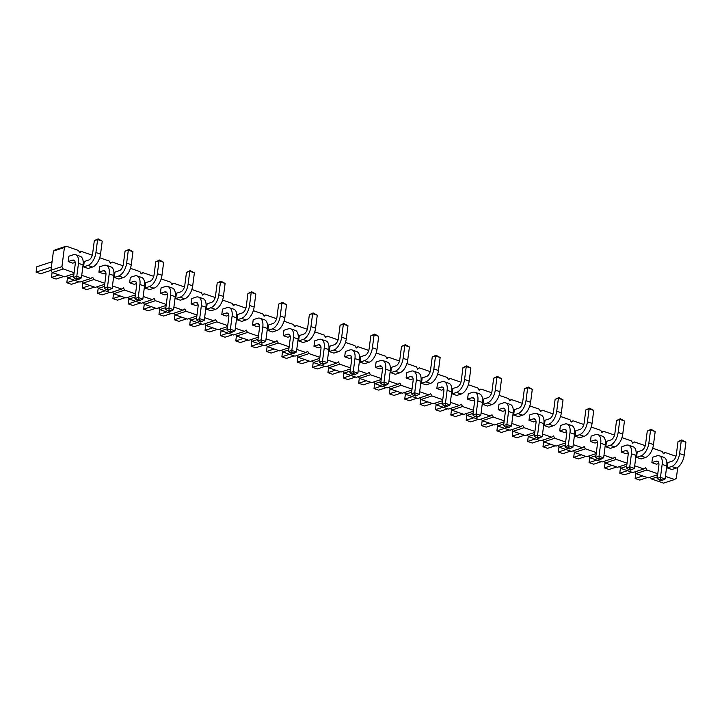 <?xml version="1.0" encoding="UTF-8"?>
<svg xmlns="http://www.w3.org/2000/svg" width="722" height="722" viewBox="0 0 722 722"><rect width="100%" height="100%" fill="white"/><g stroke="black" fill="none" stroke-linecap="round" stroke-linejoin="round"><path stroke-width="1.08" d="M657.661 474.742L648.221 477.847L635.938 473.614L634.954 471.863M74.113 272.699L63.229 268.954L61.93 266.635L64.42 247.465L66.189 246.211L78.472 250.444L79.781 252.763L81.55 251.5L92.299 255.2M104.834 283.286L93.95 279.531L92.651 277.212L90.882 278.475L81.739 275.326M135.546 293.863L124.671 290.118L123.372 287.798L121.603 289.062L112.451 285.912M166.268 304.44L155.392 300.695L154.084 298.376L152.315 299.639L143.173 296.489M196.989 315.027L186.114 311.281L184.805 308.962L183.036 310.225L173.894 307.067M227.71 325.604L216.835 321.859L215.526 319.539L213.757 320.803L204.615 317.653M258.431 336.19L247.547 332.445L246.247 330.125L244.478 331.38L235.336 328.23M289.152 346.768L278.268 343.022L276.968 340.703L275.199 341.966L266.057 338.817M319.873 357.354L308.989 353.609L307.689 351.289L305.92 352.544L296.778 349.394M350.585 367.931L339.71 364.186L338.41 361.866L336.642 363.13L327.49 359.98M381.306 378.518L370.431 374.772L369.123 372.453L367.354 373.707L358.211 370.557M412.027 389.095L401.152 385.349L399.844 383.03L398.075 384.294L388.932 381.144M442.748 399.681L431.873 395.936L430.565 393.607L428.796 394.871L419.653 391.721M473.47 410.258L462.585 406.513L461.286 404.194L459.517 405.457L450.375 402.307M504.191 420.845L493.307 417.09L492.007 414.771L490.238 416.034L481.096 412.885M534.912 431.422L524.028 427.677L522.728 425.357L520.959 426.621L511.817 423.471M565.624 442.008L554.749 438.254L553.449 435.935L551.68 437.198L542.529 434.048M596.345 452.586L585.47 448.84L584.161 446.521L582.392 447.784L573.25 444.635M627.066 463.172L616.191 459.418L614.882 457.098L613.113 458.362L603.971 455.212M657.787 473.749L646.912 470.004L645.603 467.685L643.834 468.948L634.692 465.798M677.75 467.314L676.324 478.262L674.556 479.525L665.413 476.376M652.67 448.227L662.146 451.494L663.455 453.813L665.224 452.55L675.972 456.25M621.949 437.64L631.434 440.907L632.734 443.227L634.503 441.963L645.251 445.673M591.228 427.063L600.713 430.33L602.013 432.649L603.782 431.386L614.53 435.086M560.516 416.477L569.992 419.744L571.292 422.063L573.06 420.8L583.809 424.509M529.795 405.899L539.271 409.166L540.57 411.486L542.339 410.222L553.097 413.923M499.073 395.313L508.55 398.58L509.858 400.9L511.627 399.636L522.376 403.345M468.352 384.736L477.829 388.003L479.137 390.322L480.906 389.059L491.655 392.759M437.631 374.158L447.108 377.416L448.416 379.736L450.185 378.481L460.934 382.182M406.91 363.572L416.395 366.839L417.695 369.159L419.464 367.895L430.213 371.595M376.189 352.995L385.674 356.253L386.974 358.572L388.743 357.318L399.492 361.018M345.477 342.408L354.953 345.676L356.253 347.995L358.022 346.731L368.771 350.432M314.756 331.831L324.232 335.089L325.532 337.409L327.301 336.154L338.058 339.854M284.035 321.245L293.511 324.512L294.82 326.831L296.589 325.568L307.337 329.268M253.314 310.668L262.79 313.926L264.099 316.254L265.867 314.991L276.616 318.691M222.593 300.081L232.069 303.348L233.377 305.668L235.146 304.404L245.895 308.113M191.871 289.504L201.357 292.771L202.656 295.09L204.425 293.827L215.174 297.527M161.15 278.918L170.636 282.185L171.935 284.504L173.704 283.241L184.453 286.95M130.438 268.34L139.915 271.607L141.214 273.927L142.983 272.663L153.732 276.364M99.717 257.754L109.193 261.021L110.493 263.34L112.262 262.077L123.02 265.786M513.64 415.024L518.243 416.612L522.638 415.168A11.417 5.938 -71 0 0 530.616 402.253L532.304 389.266L528.197 387.01L524.398 388.761L522.71 401.748A5.704 2.969 109 0 1 518.721 408.21L514.335 409.645L513.64 415.024L518.026 413.58A11.417 5.938 -71 0 0 526.004 400.665L527.692 387.687L524.398 388.761M498.279 409.735L498.974 404.356L503.36 402.912A11.417 5.938 109 0 1 505.689 402.867A11.417 5.938 109 0 1 508.55 411.495L506.871 424.482L503.577 425.565L505.265 412.578A5.704 2.969 -71 0 0 503.83 408.264A5.704 2.969 -71 0 0 502.665 408.291L498.279 409.735L502.882 411.314L505.265 410.538M483.614 399.067L482.919 404.437L487.521 406.026L491.917 404.582A11.417 5.938 -71 0 0 499.895 391.676L501.582 378.689L497.476 376.424L493.677 378.184L491.998 391.171A5.704 2.969 109 0 1 488.009 397.623L483.614 399.067M436.837 388.571L437.532 383.192L441.927 381.748A11.417 5.938 109 0 1 444.247 381.703A11.417 5.938 109 0 1 447.117 390.331L445.429 403.318L442.135 404.401L443.822 391.414A5.704 2.969 -71 0 0 442.387 387.1A5.704 2.969 -71 0 0 441.223 387.127L436.837 388.571L441.449 390.151L443.831 389.375M452.198 393.86L456.809 395.448L461.196 394.004A11.417 5.938 -71 0 0 469.174 381.09L470.861 368.103L466.755 365.846L462.964 367.606L461.277 380.584A5.704 2.969 109 0 1 457.288 387.046L452.893 388.49L452.198 393.86L456.584 392.416A11.417 5.938 -71 0 0 464.571 379.501L466.25 366.523L462.964 367.606M467.558 399.149L468.253 393.779L472.648 392.335A11.417 5.938 109 0 1 474.968 392.29A11.417 5.938 109 0 1 477.838 400.918L476.15 413.896L472.856 414.979L474.544 401.992A5.704 2.969 -71 0 0 473.109 397.687A5.704 2.969 -71 0 0 471.944 397.705L467.558 399.149L472.161 400.737L474.544 399.952M329.322 351.533L333.925 353.121L338.311 351.677A11.417 5.938 -71 0 0 346.298 338.762L347.986 325.784L343.88 323.519L340.08 325.279L338.392 338.257A5.704 2.969 109 0 1 334.403 344.719L330.017 346.163L329.322 351.533L333.708 350.089A11.417 5.938 -71 0 0 341.687 337.174L343.374 324.196L340.08 325.279M344.674 356.821L345.378 351.452L349.764 350.008A11.417 5.938 109 0 1 352.083 349.962A11.417 5.938 109 0 1 354.953 358.59L353.266 371.568L349.971 372.651L351.659 359.673A5.704 2.969 -71 0 0 350.224 355.359A5.704 2.969 -71 0 0 349.069 355.377L344.674 356.821L349.286 358.41L351.668 357.625M360.034 362.11L364.646 363.698L369.032 362.254A11.417 5.938 -71 0 0 377.019 349.349L378.698 336.362L374.601 334.096L370.801 335.856L369.113 348.843A5.704 2.969 109 0 1 365.124 355.296L360.738 356.74L360.034 362.11L364.43 360.666A11.417 5.938 -71 0 0 372.408 347.76L374.095 334.773L370.801 335.856M390.755 372.696L395.367 374.285L399.753 372.841A11.417 5.938 -71 0 0 407.731 359.926L409.419 346.948L405.313 344.683L401.522 346.443L399.835 359.421A5.704 2.969 109 0 1 395.846 365.883L391.459 367.327L390.755 372.696L395.151 371.252A11.417 5.938 -71 0 0 403.129 358.338L404.816 345.36L401.522 346.443M375.395 367.408L376.099 362.029L380.485 360.585A11.417 5.938 109 0 1 382.804 360.54A11.417 5.938 109 0 1 385.674 369.168L383.987 382.155L380.693 383.238L382.38 370.251A5.704 2.969 -71 0 0 380.945 365.937A5.704 2.969 -71 0 0 379.79 365.964L375.395 367.408L380.007 368.996L382.389 368.211M422.171 377.904L421.477 383.274L426.088 384.862L430.474 383.418A11.417 5.938 -71 0 0 438.453 370.512L440.14 357.525L436.034 355.26L432.243 357.02L430.556 370.007A5.704 2.969 109 0 1 426.567 376.46L422.171 377.904M406.116 377.985L406.811 372.615L411.206 371.171A11.417 5.938 109 0 1 413.525 371.126A11.417 5.938 109 0 1 416.395 379.754L414.708 392.732L411.414 393.815L413.101 380.837A5.704 2.969 -71 0 0 411.666 376.523A5.704 2.969 -71 0 0 410.511 376.541L406.116 377.985L410.728 379.573L413.11 378.788M298.601 340.955L303.204 342.535L307.599 341.091A11.417 5.938 -71 0 0 315.577 328.185L317.265 315.198L313.158 312.933L309.359 314.693L307.671 327.68A5.704 2.969 109 0 1 303.682 334.133L299.296 335.577L298.601 340.955L302.987 339.511A11.417 5.938 -71 0 0 310.965 326.597L312.653 313.61L309.359 314.693M313.962 346.244L314.657 340.865L319.043 339.421A11.417 5.938 109 0 1 321.362 339.385A11.417 5.938 109 0 1 324.232 348.004L322.544 360.991L319.259 362.074L320.938 349.087A5.704 2.969 -71 0 0 319.512 344.773A5.704 2.969 -71 0 0 318.348 344.8L313.962 346.244L318.564 347.833L320.947 347.047M651.876 462.64L652.571 457.27L656.966 455.826A11.417 5.938 109 0 1 659.285 455.781A11.417 5.938 109 0 1 662.155 464.399L660.468 477.386L657.173 478.469L658.861 465.482A5.704 2.969 -71 0 0 657.426 461.178A5.704 2.969 -71 0 0 656.262 461.196L651.876 462.64L656.488 464.228L658.87 463.443M636.515 457.351L641.127 458.939L645.513 457.495A11.417 5.938 -71 0 0 653.491 444.581L655.179 431.594L651.073 429.337L647.282 431.088L645.594 444.075A5.704 2.969 109 0 1 641.605 450.528L637.21 451.972L636.515 457.351L640.901 455.907A11.417 5.938 -71 0 0 648.888 442.992L650.576 430.005L647.282 431.088M621.155 452.053L621.85 446.683L626.245 445.239A11.417 5.938 109 0 1 628.564 445.194A11.417 5.938 109 0 1 631.434 453.822L629.746 466.809L626.452 467.892L628.14 454.905A5.704 2.969 -71 0 0 626.705 450.591A5.704 2.969 -71 0 0 625.55 450.609L621.155 452.053L625.766 453.642L628.149 452.856M590.434 441.476L591.137 436.106L595.524 434.662A11.417 5.938 109 0 1 597.843 434.617A11.417 5.938 109 0 1 600.713 443.236L599.025 456.223L595.731 457.306L597.419 444.319A5.704 2.969 -71 0 0 595.984 440.014A5.704 2.969 -71 0 0 594.829 440.032L590.434 441.476L595.045 443.064L597.428 442.279M606.498 441.395L605.794 446.765L610.406 448.353L614.792 446.909A11.417 5.938 -71 0 0 622.77 434.003L624.458 421.016L620.351 418.751L616.561 420.511L614.873 433.498A5.704 2.969 109 0 1 610.884 439.951L606.498 441.395M575.073 436.187L579.685 437.776L584.071 436.332A11.417 5.938 -71 0 0 592.058 423.417L593.737 410.43L589.639 408.174L585.84 409.925L584.152 422.911A5.704 2.969 109 0 1 580.163 429.364L575.777 430.808L575.073 436.187L579.468 434.743A11.417 5.938 -71 0 0 587.446 421.828L589.134 408.842L585.84 409.925M559.712 430.899L560.416 425.52L564.803 424.076A11.417 5.938 109 0 1 567.122 424.031A11.417 5.938 109 0 1 569.992 432.658L568.304 445.645L565.01 446.728L566.698 433.742A5.704 2.969 -71 0 0 565.263 429.428A5.704 2.969 -71 0 0 564.108 429.455L559.712 430.899L564.324 432.478L566.707 431.702M529 420.312L529.695 414.942L534.081 413.498A11.417 5.938 109 0 1 536.401 413.453A11.417 5.938 109 0 1 539.271 422.072L537.583 435.059L534.298 436.142L535.977 423.155A5.704 2.969 -71 0 0 534.551 418.85A5.704 2.969 -71 0 0 533.387 418.868L529 420.312L533.603 421.901L535.986 421.116M544.361 425.601L548.964 427.189L553.35 425.745A11.417 5.938 -71 0 0 561.337 412.84L563.025 399.853L558.918 397.587L555.119 399.347L553.431 412.334A5.704 2.969 109 0 1 549.442 418.787L545.056 420.231L544.361 425.601L548.747 424.157A11.417 5.938 -71 0 0 556.725 411.251L558.413 398.264L555.119 399.347M175.717 298.628L180.329 300.208L184.715 298.773A11.417 5.938 -71 0 0 192.693 285.858L194.38 272.871L190.274 270.606L186.484 272.365L184.796 285.352A5.704 2.969 109 0 1 180.807 291.805L176.421 293.249L175.717 298.628L180.112 297.184A11.417 5.938 -71 0 0 188.09 284.269L189.778 271.282L186.484 272.365M191.077 303.917L191.772 298.547L196.167 297.103A11.417 5.938 109 0 1 198.487 297.058A11.417 5.938 109 0 1 201.357 305.677L199.669 318.664L196.375 319.747L198.063 306.76A5.704 2.969 -71 0 0 196.628 302.446A5.704 2.969 -71 0 0 195.472 302.473L191.077 303.917L195.689 305.505L198.072 304.72M221.798 314.494L222.493 309.124L226.888 307.68A11.417 5.938 109 0 1 229.208 307.635A11.417 5.938 109 0 1 232.078 316.263L230.39 329.241L227.096 330.324L228.784 317.346A5.704 2.969 -71 0 0 227.349 313.032A5.704 2.969 -71 0 0 226.185 313.05L221.798 314.494L226.41 316.083L228.793 315.297M207.133 303.836L206.438 309.206L211.05 310.794L215.436 309.35A11.417 5.938 -71 0 0 223.414 296.435L225.102 283.457L220.995 281.192L217.205 282.952L215.517 295.93A5.704 2.969 109 0 1 211.528 302.392L207.133 303.836M267.88 330.369L272.483 331.958L276.878 330.514A11.417 5.938 -71 0 0 284.856 317.599L286.544 304.621L282.437 302.356L278.638 304.115L276.959 317.093A5.704 2.969 109 0 1 272.97 323.555L268.575 324.999L267.88 330.369L272.266 328.925A11.417 5.938 -71 0 0 280.244 316.01L281.932 303.032L278.638 304.115M252.519 325.08L253.214 319.702L257.61 318.267A11.417 5.938 109 0 1 259.929 318.221A11.417 5.938 109 0 1 262.799 326.84L261.111 339.827L257.817 340.91L259.505 327.923A5.704 2.969 -71 0 0 258.07 323.609A5.704 2.969 -71 0 0 256.906 323.637L252.519 325.08L257.122 326.669L259.505 325.884M237.159 319.792L241.771 321.371L246.157 319.927A11.417 5.938 -71 0 0 254.135 307.021L255.823 294.034L251.716 291.769L247.926 293.529L246.238 306.516A5.704 2.969 109 0 1 242.249 312.969L237.854 314.413L237.159 319.792L241.545 318.348A11.417 5.938 -71 0 0 249.532 305.433L251.211 292.446L247.926 293.529M283.241 335.658L283.936 330.288L288.322 328.844A11.417 5.938 109 0 1 290.65 328.799A11.417 5.938 109 0 1 293.511 337.427L291.832 350.405L288.538 351.488L290.226 338.51A5.704 2.969 -71 0 0 288.791 334.196A5.704 2.969 -71 0 0 287.627 334.214L283.241 335.658L287.843 337.246L290.226 336.461M144.996 288.042L149.607 289.63L153.994 288.186A11.417 5.938 -71 0 0 161.981 275.272L163.659 262.294L159.562 260.028L155.762 261.788L154.075 274.775A5.704 2.969 109 0 1 150.086 281.228L145.7 282.672L144.996 288.042L149.391 286.598A11.417 5.938 -71 0 0 157.369 273.692L159.057 260.705L155.762 261.788M160.356 293.331L161.06 287.961L165.446 286.517A11.417 5.938 109 0 1 167.766 286.472A11.417 5.938 109 0 1 170.636 295.099L168.948 308.086L165.654 309.16L167.342 296.182A5.704 2.969 -71 0 0 165.907 291.868A5.704 2.969 -71 0 0 164.751 291.887L160.356 293.331L164.968 294.919L167.351 294.134M129.635 282.753L130.339 277.383L134.725 275.939A11.417 5.938 109 0 1 137.045 275.894A11.417 5.938 109 0 1 139.915 284.513L138.227 297.5L134.933 298.583L136.62 285.596A5.704 2.969 -71 0 0 135.185 281.282A5.704 2.969 -71 0 0 134.03 281.309L129.635 282.753L134.247 284.342L136.629 283.556M667.236 467.928L671.848 469.517L676.234 468.073A11.417 5.938 -71 0 0 684.212 455.158L685.9 442.18L681.794 439.915L678.003 441.674L676.315 454.661A5.704 2.969 109 0 1 672.326 461.114L667.931 462.558L667.236 467.928L671.622 466.484A11.417 5.938 -71 0 0 679.61 453.578L681.288 440.591L678.003 441.674M114.284 277.465L118.886 279.053L123.272 277.609A11.417 5.938 -71 0 0 131.26 264.694L132.947 251.707L128.841 249.451L125.041 251.202L123.354 264.189A5.704 2.969 109 0 1 119.365 270.642L114.978 272.086L114.284 277.465L118.67 276.021A11.417 5.938 -71 0 0 126.648 263.106L128.335 250.119L125.041 251.202M84.257 261.508L83.562 266.878L88.165 268.467L92.56 267.023A11.417 5.938 -71 0 0 100.538 254.117L102.226 241.13L98.12 238.865L94.32 240.625L92.633 253.612A5.704 2.969 109 0 1 88.644 260.064L84.257 261.508M98.923 272.167L99.618 266.797L104.004 265.353A11.417 5.938 109 0 1 106.324 265.308A11.417 5.938 109 0 1 109.193 273.936L107.506 286.923L104.221 288.006L105.899 275.019A5.704 2.969 -71 0 0 104.473 270.705A5.704 2.969 -71 0 0 103.309 270.723L98.923 272.167L103.526 273.755L105.908 272.97M68.202 261.59L68.897 256.22L73.283 254.776A11.417 5.938 109 0 1 75.611 254.731A11.417 5.938 109 0 1 78.472 263.349L76.794 276.336L73.5 277.419L75.187 264.433A5.704 2.969 -71 0 0 73.752 260.128A5.704 2.969 -71 0 0 72.588 260.146L68.202 261.59L72.805 263.178L75.187 262.393M657.381 476.899L651.289 478.903L650.314 477.161M646.912 470.004L635.938 473.614M674.556 479.525L663.581 483.135L651.289 478.903M643.834 468.948L632.86 472.549L620.577 468.316L619.593 466.574M626.94 464.156L617.5 467.26L605.216 463.028L604.233 461.286M613.113 458.362L602.139 461.972L589.856 457.739L588.872 455.997M596.219 453.578L586.778 456.683L574.495 452.45L573.512 450.699M582.392 447.784L571.418 451.394L559.135 447.162L558.151 445.411M565.497 442.992L556.066 446.097L543.774 441.864L542.791 440.122M551.68 437.198L540.706 440.808L528.414 436.575L527.43 434.834M534.776 432.415L525.345 435.519L513.053 431.287L512.069 429.536M520.959 426.621L509.985 430.231L497.693 425.998L496.718 424.247M504.055 421.828L494.624 424.933L482.332 420.7L481.357 418.959M490.238 416.034L479.264 419.644L466.972 415.412L465.997 413.67M473.343 411.251L463.903 414.356L451.611 410.123L450.636 408.372M459.517 405.457L448.542 409.067L436.25 404.834L435.276 403.084M442.622 400.674L433.182 403.769L420.899 399.537L419.915 397.795M428.796 394.871L417.821 398.481L405.538 394.248L404.555 392.506M411.901 390.088L402.461 393.192L390.178 388.959L389.194 387.218M398.075 384.294L387.1 387.904L374.817 383.671L373.834 381.92M381.18 379.51L371.74 382.606L359.457 378.373L358.473 376.631M367.354 373.707L356.379 377.317L344.096 373.084L343.112 371.343M350.459 368.924L341.028 372.029L328.736 367.796L327.752 366.054M336.642 363.13L325.667 366.74L313.375 362.507L312.391 360.756M319.738 358.347L310.307 361.451L298.015 357.219L297.031 355.468M305.92 352.544L294.946 356.154L282.654 351.921L281.679 350.179M289.017 347.76L279.585 350.865L267.293 346.632L266.319 344.89M275.199 341.966L264.225 345.576L251.933 341.344L250.958 339.593M258.305 337.183L248.864 340.288L236.572 336.055L235.598 334.304M244.478 331.38L233.504 334.99L221.212 330.757L220.237 329.015M227.583 326.597L218.143 329.701L205.86 325.469L204.877 323.727M213.757 320.803L202.783 324.413L190.5 320.18L189.516 318.429M196.862 316.019L187.422 319.124L175.139 314.891L174.155 313.14M183.036 310.225L172.062 313.826L159.779 309.594L158.795 307.852M166.141 305.433L156.701 308.538L144.418 304.305L143.434 302.563M152.315 299.639L141.341 303.249L129.058 299.016L128.074 297.265M135.42 294.856L125.989 297.96L113.697 293.728L112.713 291.977M121.603 289.062L110.628 292.663L98.336 288.43L97.353 286.688M104.699 284.269L95.268 287.374L82.976 283.141L81.992 281.399M90.882 278.475L79.907 282.085L67.615 277.853L66.641 276.111M73.978 273.692L64.547 276.797L52.255 272.564L50.955 270.245L53.446 251.075L55.215 249.821L66.189 246.211M64.42 247.465L53.446 251.075M61.93 266.635L50.955 270.245M81.55 251.5L79.456 252.186M63.229 268.954L52.255 272.564M73.698 275.849L67.615 277.853M112.262 262.077L110.177 262.772M93.95 279.531L82.976 283.141M104.419 286.435L98.336 288.43M142.983 272.663L140.898 273.349M124.671 290.118L113.697 293.728M135.14 297.013L129.058 299.016M173.704 283.241L171.61 283.927M155.392 300.695L144.418 304.305M165.861 307.599L159.779 309.594M204.425 293.827L202.331 294.513M186.114 311.281L175.139 314.891M196.583 318.176L190.5 320.18M235.146 304.404L233.053 305.09M216.835 321.859L205.86 325.469M227.304 328.763L221.212 330.757M265.867 314.991L263.774 315.676M247.547 332.445L236.572 336.055M258.016 339.34L251.933 341.344M296.589 325.568L294.495 326.254M278.268 343.022L267.293 346.632M288.737 349.926L282.654 351.921M327.301 336.154L325.216 336.84M308.989 353.609L298.015 357.219M319.458 360.504L313.375 362.507M358.022 346.731L355.937 347.417M339.71 364.186L328.736 367.796M350.179 371.09L344.096 373.084M388.743 357.318L386.649 358.004M370.431 374.772L359.457 378.373M380.9 381.667L374.817 383.671M419.464 367.895L417.37 368.581M401.152 385.349L390.178 388.959M411.621 392.245L405.538 394.248M450.185 378.481L448.091 379.167M431.873 395.936L420.899 399.537M442.342 402.831L436.25 404.834M480.906 389.059L478.812 389.745M462.585 406.513L451.611 410.123M473.054 413.408L466.972 415.412M511.627 399.636L509.533 400.331M493.307 417.09L482.332 420.7M503.776 423.995L497.693 425.998M542.339 410.222L540.255 410.908M524.028 427.677L513.053 431.287M534.497 434.572L528.414 436.575M573.06 420.8L570.976 421.495M554.749 438.254L543.774 441.864M565.218 445.158L559.135 447.162M603.782 431.386L601.688 432.072M585.47 448.84L574.495 452.45M595.939 455.735L589.856 457.739M634.503 441.963L632.409 442.658M616.191 459.418L605.216 463.028M626.66 466.322L620.577 468.316M665.224 452.55L663.13 453.236M505.689 402.867L510.292 404.455A11.417 5.938 109 0 1 513.162 413.083L511.474 426.07L506.871 424.482L507.024 426.494L505.373 427.027L503.577 425.565M482.919 404.437L487.305 402.993A11.417 5.938 -71 0 0 495.283 390.088L496.971 377.101L493.677 378.184M444.247 381.703L448.849 383.292A11.417 5.938 109 0 1 451.719 391.92L450.032 404.907L445.429 403.318L445.582 405.331L443.94 405.872L442.135 404.401M474.968 392.29L479.57 393.878A11.417 5.938 109 0 1 482.44 402.497L480.753 415.484L476.15 413.896L476.303 415.908L474.652 416.45L472.856 414.979M352.083 349.962L356.695 351.551A11.417 5.938 109 0 1 359.565 360.179L357.877 373.157L353.266 371.568L353.419 373.581L351.776 374.122L349.971 372.651M382.804 360.54L387.416 362.128A11.417 5.938 109 0 1 390.286 370.756L388.598 383.743L383.987 382.155L384.14 384.167L382.498 384.709L380.693 383.238M421.477 383.274L425.863 381.83A11.417 5.938 -71 0 0 433.85 368.924L435.537 355.937L432.243 357.02M413.525 371.126L418.137 372.714A11.417 5.938 109 0 1 420.998 381.333L419.32 394.32L414.708 392.732L414.861 394.744L413.219 395.286L411.414 393.815M321.362 339.385L325.974 340.964A11.417 5.938 109 0 1 328.844 349.592L327.156 362.579L322.544 360.991L322.707 363.004L321.055 363.545L319.259 362.074M659.285 455.781L663.888 457.369A11.417 5.938 109 0 1 666.758 465.988L665.07 478.975L660.468 477.386L660.621 479.399L658.978 479.94L657.173 478.469M628.564 445.194L633.176 446.783A11.417 5.938 109 0 1 636.037 455.411L634.358 468.388L629.746 466.809L629.9 468.813L628.257 469.354L626.452 467.892M597.843 434.617L602.455 436.205A11.417 5.938 109 0 1 605.325 444.824L603.637 457.811L599.025 456.223L599.179 458.235L597.536 458.777L595.731 457.306M605.794 446.765L610.189 445.321A11.417 5.938 -71 0 0 618.167 432.415L619.855 419.428L616.561 420.511M567.122 424.031L571.734 425.619A11.417 5.938 109 0 1 574.604 434.247L572.916 447.234L568.304 445.645L568.458 447.649L566.815 448.191L565.01 446.728M536.401 413.453L541.013 415.042A11.417 5.938 109 0 1 543.883 423.661L542.195 436.648L537.583 435.059L537.746 437.072L536.094 437.613L534.298 436.142M198.487 297.058L203.099 298.646A11.417 5.938 109 0 1 205.96 307.265L204.281 320.252L199.669 318.664L199.823 320.676L198.18 321.218L196.375 319.747M229.208 307.635L233.811 309.224A11.417 5.938 109 0 1 236.681 317.851L234.993 330.829L230.39 329.241L230.544 331.254L228.901 331.795L227.096 330.324M206.438 309.206L210.824 307.762A11.417 5.938 -71 0 0 218.811 294.856L220.499 281.869L217.205 282.952M259.929 318.221L264.532 319.801A11.417 5.938 109 0 1 267.402 328.429L265.714 341.416L261.111 339.827L261.265 341.84L259.613 342.381L257.817 340.91M290.65 328.799L295.253 330.387A11.417 5.938 109 0 1 298.123 339.015L296.435 351.993L291.832 350.405L291.986 352.417L290.334 352.959L288.538 351.488M167.766 286.472L172.377 288.06A11.417 5.938 109 0 1 175.247 296.688L173.56 309.666L168.948 308.086L169.101 310.09L167.459 310.631L165.654 309.16M137.045 275.894L141.656 277.483A11.417 5.938 109 0 1 144.526 286.102L142.839 299.088L138.227 297.5L138.38 299.513L136.738 300.054L134.933 298.583M83.562 266.878L87.949 265.434A11.417 5.938 -71 0 0 95.927 252.529L97.614 239.542L94.32 240.625M106.324 265.308L110.935 266.896A11.417 5.938 109 0 1 113.805 275.524L112.118 288.502L107.506 286.923L107.668 288.926L106.017 289.468L104.221 288.006M75.611 254.731L80.214 256.319A11.417 5.938 109 0 1 83.084 264.938L81.396 277.925L76.794 276.336L76.947 278.349L75.296 278.891L73.5 277.419M482.197 420.466L481.538 425.583L486.15 427.162L493.794 424.653M481.538 425.583L489.182 423.065M478.433 419.356L470.789 421.874L466.177 420.285L466.845 415.177M473.822 417.776L466.177 420.285M451.485 409.888L450.817 414.997L458.461 412.479M450.817 414.997L455.429 416.585L463.073 414.067M416.991 398.201L409.347 400.71L404.735 399.122L405.403 394.013M412.388 396.613L404.735 399.122M420.764 399.302L420.096 404.419L424.707 405.999L432.352 403.49M420.096 404.419L427.749 401.901M447.712 408.778L440.068 411.296L435.456 409.708L436.124 404.591M443.109 407.19L435.456 409.708M297.879 356.975L297.22 362.092L301.823 363.68L309.476 361.162M297.22 362.092L304.865 359.574M324.837 366.451L317.184 368.969L312.581 367.381L313.24 362.263M320.225 364.863L312.581 367.381M328.6 367.561L327.941 372.669L335.586 370.151M327.941 372.669L332.544 374.258L340.197 371.74M359.321 378.138L358.653 383.256L366.307 380.738M358.653 383.256L363.265 384.844L370.909 382.326M355.558 377.037L347.905 379.546L343.302 377.958L343.961 372.85M350.946 375.449L343.302 377.958M390.042 388.725L389.375 393.833L397.028 391.315M389.375 393.833L393.986 395.421L401.631 392.903M386.27 387.615L378.626 390.133L374.014 388.544L374.682 383.427M381.667 386.026L374.014 388.544M267.158 346.398L266.499 351.506L274.143 348.997M266.499 351.506L271.111 353.094L278.755 350.576M294.116 355.874L286.463 358.383L281.86 356.794L282.519 351.686M289.504 354.285L281.86 356.794M632.03 472.269L624.386 474.787L619.774 473.199L620.442 468.082M627.427 470.681L619.774 473.199M605.081 462.793L604.413 467.901L609.025 469.49L616.669 466.981M604.413 467.901L612.066 465.392M601.309 461.683L593.664 464.201L589.053 462.612L589.721 457.504M596.706 460.094L589.053 462.612M570.597 451.106L562.943 453.624L558.341 452.035L558.999 446.918M565.985 449.517L558.341 452.035M574.36 452.207L573.692 457.324L581.345 454.806M573.692 457.324L578.304 458.912L585.948 456.394M543.639 441.629L542.98 446.738L550.624 444.229M542.98 446.738L547.583 448.326L555.236 445.817M539.875 440.519L532.222 443.037L527.62 441.449L528.278 436.341M535.264 438.94L527.62 441.449M509.154 429.942L501.501 432.46L496.898 430.872L497.557 425.754M504.543 428.354L496.898 430.872M512.918 431.052L512.259 436.16L519.903 433.642M512.259 436.16L516.862 437.749L524.515 435.231M144.283 304.07L143.615 309.178L148.227 310.767L155.871 308.258M143.615 309.178L151.268 306.67M171.231 313.547L163.587 316.055L158.975 314.476L159.643 309.359M166.629 311.958L158.975 314.476M201.952 324.124L194.308 326.642L189.696 325.053L190.364 319.945M197.35 322.535L189.696 325.053M175.004 314.648L174.336 319.765L181.989 317.247M174.336 319.765L178.948 321.353L186.592 318.835M236.446 335.811L235.778 340.928L243.422 338.41M235.778 340.928L240.39 342.517L248.034 339.999M232.674 334.71L225.029 337.219L220.418 335.64L221.085 330.523M228.071 333.122L220.418 335.64M205.725 325.234L205.057 330.342L209.669 331.93L217.313 329.412M205.057 330.342L212.71 327.833M263.395 345.287L255.75 347.805L251.139 346.217L251.807 341.109M258.783 343.699L251.139 346.217M113.562 293.484L112.903 298.601L117.505 300.19L125.159 297.672M112.903 298.601L120.547 296.083M140.519 302.96L132.866 305.478L128.263 303.89L128.922 298.782M135.907 301.372L128.263 303.89M109.798 292.383L102.145 294.901L97.542 293.312L98.201 288.195M105.186 290.795L97.542 293.312M635.802 473.37L635.134 478.487L639.746 480.076L647.39 477.558M635.134 478.487L642.788 475.969M82.84 282.907L82.182 288.015L89.826 285.506M82.182 288.015L86.784 289.603L94.438 287.094M52.119 272.32L51.461 277.438L59.105 274.92M51.461 277.438L56.072 279.026L63.716 276.508M79.077 281.797L71.424 284.315L66.821 282.726L67.48 277.618M74.465 280.208L66.821 282.726M51.361 267.131L36.1 272.149L36.795 266.77L52.056 261.752M51.009 270.344L40.712 273.737L36.1 272.149M528.197 387.01L527.692 387.687L532.304 389.266M511.474 426.07L507.683 427.821L505.373 427.027M497.476 376.424L496.971 377.101L501.582 378.689M450.032 404.907L446.241 406.657L443.94 405.872M466.755 365.846L466.25 366.523L470.861 368.103M480.753 415.484L476.962 417.244L474.652 416.45M343.88 323.519L343.374 324.196L347.986 325.784M357.877 373.157L354.078 374.917L351.776 374.122M374.601 334.096L374.095 334.773L378.698 336.362M405.313 344.683L404.816 345.36L409.419 346.948M388.598 383.743L384.799 385.503L382.498 384.709M436.034 355.26L435.537 355.937L440.14 357.525M419.32 394.32L415.52 396.08L413.219 395.286M313.158 312.933L312.653 313.61L317.265 315.198M327.156 362.579L323.357 364.339L321.055 363.545M665.07 478.975L661.28 480.735L658.978 479.94M651.073 429.337L650.576 430.005L655.179 431.594M634.358 468.388L630.559 470.148L628.257 469.354M603.637 457.811L599.838 459.571L597.536 458.777M620.351 418.751L619.855 419.428L624.458 421.016M589.639 408.174L589.134 408.842L593.737 410.43M572.916 447.234L569.116 448.985L566.815 448.191M542.195 436.648L538.395 438.407L536.094 437.613M558.918 397.587L558.413 398.264L563.025 399.853M190.274 270.606L189.778 271.282L194.38 272.871M204.281 320.252L200.481 322.012L198.18 321.218M234.993 330.829L231.202 332.589L228.901 331.795M220.995 281.192L220.499 281.869L225.102 283.457M282.437 302.356L281.932 303.032L286.544 304.621M265.714 341.416L261.924 343.176L259.613 342.381M251.716 291.769L251.211 292.446L255.823 294.034M296.435 351.993L292.645 353.753L290.334 352.959M159.562 260.028L159.057 260.705L163.659 262.294M173.56 309.666L169.76 311.426L167.459 310.631M142.839 299.088L139.039 300.848L136.738 300.054M681.794 439.915L681.288 440.591L685.9 442.18M128.841 249.451L128.335 250.119L132.947 251.707M98.12 238.865L97.614 239.542L102.226 241.13M112.118 288.502L108.318 290.262L106.017 289.468M81.396 277.925L77.606 279.685L75.296 278.891M509.326 427.28L507.024 426.494M447.884 406.125L445.582 405.331M478.605 416.702L476.303 415.908M355.729 374.375L353.419 373.581M386.45 384.961L384.14 384.167M417.163 395.539L414.861 394.744M325.008 363.798L322.707 363.004M662.922 480.193L660.621 479.399M632.201 469.607L629.9 468.813M601.489 459.03L599.179 458.235M570.768 448.443L568.458 447.649M540.047 437.866L537.746 437.072M202.124 321.47L199.823 320.676M232.845 332.048L230.544 331.254M263.566 342.634L261.265 341.84M294.287 353.211L291.986 352.417M171.412 310.884L169.101 310.09M140.691 300.307L138.38 299.513M109.97 289.721L107.668 288.926M79.249 279.143L76.947 278.349M518.026 413.58L522.638 415.168M504.732 408.995L502.665 408.291M487.305 402.993L491.917 404.582M443.29 387.831L441.223 387.127M456.584 392.416L461.196 394.004M474.011 398.418L471.944 397.705M333.708 350.089L338.311 351.677M351.127 356.09L349.069 355.377M364.43 360.666L369.032 362.254M395.151 371.252L399.753 372.841M381.848 366.668L379.79 365.964M425.863 381.83L430.474 383.418M412.569 377.254L410.511 376.541M302.987 339.511L307.599 341.091M320.406 345.504L318.348 344.8M658.329 461.909L656.262 461.196M640.901 455.907L645.513 457.495M627.608 451.322L625.55 450.609M596.886 440.745L594.829 440.032M610.189 445.321L614.792 446.909M579.468 434.743L584.071 436.332M566.165 430.159L564.108 429.455M535.444 419.581L533.387 418.868M548.747 424.157L553.35 425.745M180.112 297.184L184.715 298.773M197.53 303.186L195.472 302.473M228.251 313.763L226.185 313.05M210.824 307.762L215.436 309.35M272.266 328.925L276.878 330.514M258.972 324.349L256.906 323.637M241.545 318.348L246.157 319.927M289.693 334.927L287.627 334.214M149.391 286.598L153.994 288.186M166.809 292.6L164.751 291.887M136.088 282.022L134.03 281.309M671.622 466.484L676.234 468.073M118.67 276.021L123.272 277.609M87.949 265.434L92.56 267.023M105.367 271.436L103.309 270.723M74.655 260.859L72.588 260.146M526.004 400.665L530.616 402.253M513.162 413.083L508.55 411.495M495.283 390.088L499.895 391.676M451.719 391.92L447.117 390.331M464.571 379.501L469.174 381.09M482.44 402.497L477.838 400.918M341.687 337.174L346.298 338.762M359.565 360.179L354.953 358.59M372.408 347.76L377.019 349.349M403.129 358.338L407.731 359.926M390.286 370.756L385.674 369.168M433.85 368.924L438.453 370.512M420.998 381.333L416.395 379.754M310.965 326.597L315.577 328.185M328.844 349.592L324.232 348.004M666.758 465.988L662.155 464.399M648.888 442.992L653.491 444.581M636.037 455.411L631.434 453.822M605.325 444.824L600.713 443.236M618.167 432.415L622.77 434.003M587.446 421.828L592.058 423.417M574.604 434.247L569.992 432.658M543.883 423.661L539.271 422.072M556.725 411.251L561.337 412.84M188.09 284.269L192.693 285.858M205.96 307.265L201.357 305.677M236.681 317.851L232.078 316.263M218.811 294.856L223.414 296.435M280.244 316.01L284.856 317.599M267.402 328.429L262.799 326.84M249.532 305.433L254.135 307.021M298.123 339.015L293.511 337.427M157.369 273.692L161.981 275.272M175.247 296.688L170.636 295.099M144.526 286.102L139.915 284.513M679.61 453.578L684.212 455.158M126.648 263.106L131.26 264.694M95.927 252.529L100.538 254.117M113.805 275.524L109.193 273.936M83.084 264.938L78.472 263.349"/></g></svg>
